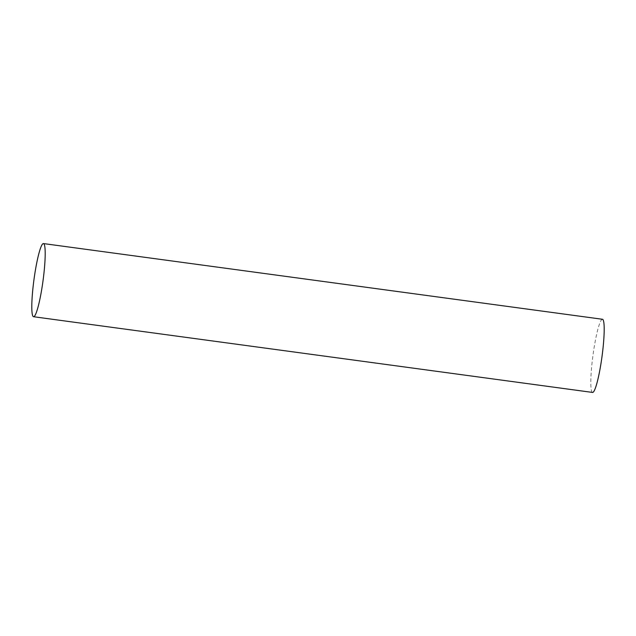 <?xml version="1.0" encoding="UTF-8"?>
<svg xmlns="http://www.w3.org/2000/svg" width="636" height="636" viewBox="0 0 636 636"><rect width="100%" height="100%" fill="white"/><g stroke="black" fill="none" stroke-linecap="round" stroke-linejoin="round"><path stroke-width="0.48" stroke-dasharray="3.18 2.39" d="M592.545 392.428A36.912 4.563 97.7 0 1 592.983 355.238A36.912 4.563 97.7 0 1 602.451 319.272"/><path stroke-width="0.95" d="M33.557 316.728A36.912 4.563 97.7 0 1 33.549 316.728A36.912 4.563 97.7 0 1 33.978 279.538A36.912 4.563 97.7 0 1 43.455 243.572A36.912 4.563 97.7 0 1 43.025 280.73A36.912 4.563 97.7 0 1 33.557 316.728L592.545 392.428A36.912 4.563 97.7 0 1 592.545 392.428A36.912 4.563 97.7 0 0 602.022 356.43A36.912 4.563 97.7 0 0 602.451 319.272L43.455 243.572"/></g></svg>
